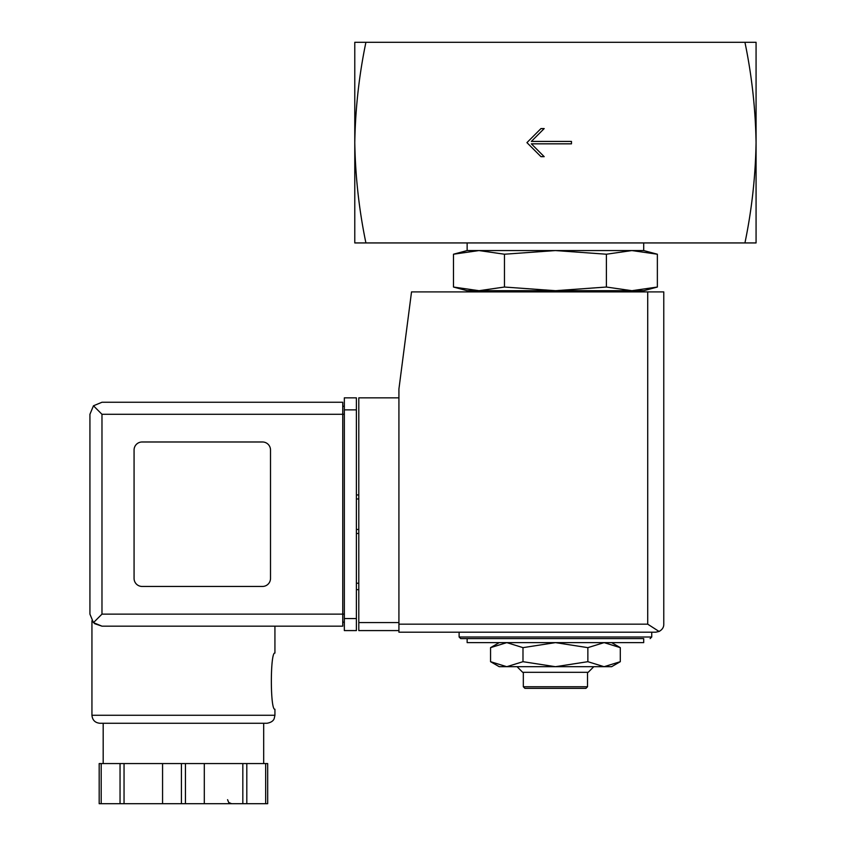 <?xml version="1.0" encoding="UTF-8"?>
<svg xmlns="http://www.w3.org/2000/svg" width="846" height="846" viewBox="0 0 846 846"><rect width="100%" height="100%" fill="white"/><g stroke="black" fill="none" stroke-linecap="round" stroke-linejoin="round"><path stroke-width="1.27" d="M744.935 42.3C751.766 75.146 755.478 108.595 756.07 142.625L756.07 42.3L354.781 42.3L354.781 142.625C355.373 108.605 359.085 75.157 365.916 42.3M365.916 242.939C359.085 210.094 355.373 176.655 354.781 142.625L354.781 242.939L756.07 242.939L756.07 142.625C755.478 176.645 751.766 210.083 744.935 242.939M571.473 143.831L571.473 141.419L531.351 141.419L544.19 128.581L540.975 128.581L526.931 142.625L540.975 156.669L544.19 156.669L531.351 143.831L571.473 143.831M611.605 642.622L620.298 647.645L604.076 642.622L587.864 647.645L555.42 642.622L522.987 647.645L506.775 642.622L490.553 647.645L506.775 642.622M606.392 254.223L555.42 250.564L504.459 254.223L478.973 250.564L467.14 250.564L453.488 254.223L478.973 250.564L453.488 254.223L453.488 287.037L478.973 290.696L504.459 287.037L555.42 290.696L606.392 287.037L631.877 290.696L657.363 287.037L631.877 290.696L643.711 290.696L657.363 287.037L657.363 254.223L631.877 250.564L606.392 254.223L606.392 287.037M453.488 287.037L467.14 290.696L631.877 290.696M491.801 291.902L494.106 290.696M504.459 254.223L504.459 287.037M478.973 250.564L643.711 250.564L643.711 242.939M467.14 250.564L467.14 242.939M467.14 642.622L643.711 642.622L643.711 638.614L467.14 638.614L467.14 642.622M459.114 632.195L459.114 637.006L460.721 638.614L643.711 638.614M499.246 642.622L490.553 647.645L490.553 661.688L506.775 666.701L522.987 661.688L555.42 666.701L587.864 661.688L604.076 666.701L620.298 661.688L604.076 666.701L611.605 666.701L620.298 661.688L620.298 647.645M522.987 647.645L522.987 661.688M587.864 647.645L587.864 661.688M587.526 686.762L523.325 686.762L524.922 688.369L585.918 688.369L587.526 686.762L587.526 672.316M523.325 686.762L523.325 672.316M517.065 666.701L522.68 672.316L588.171 672.316L593.786 666.701M490.553 661.688L499.246 666.701L604.076 666.701M398.921 397.842L358.799 397.842L358.799 630.587L398.921 630.587M655.745 632.195L398.921 632.195L398.921 389.012L411.526 291.902L663.772 291.902L663.772 624.168C663.856 627.246 662.291 629.678 659.066 631.465L655.745 632.195L659.066 631.465C662.291 629.678 663.856 627.246 663.772 624.168M659.066 631.465L647.719 624.168L398.921 624.168M358.799 583.232L356.388 583.232M358.799 589.651L356.388 589.651M356.388 494.952L358.799 494.952M356.388 533.477L358.799 533.477M101.975 414.297L101.975 614.133L93.462 622.645L89.93 614.133L89.93 414.297L93.462 405.784L101.975 414.297L342.746 414.297L342.746 626.167L101.975 626.167L94.488 623.565M91.939 715.261L274.929 715.261L274.21 718.561C274.125 718.455 273.67 722.167 266.902 723.277L99.965 723.277C95.09 722.812 92.415 720.136 91.939 715.261L91.939 620.784M94.604 623.661L101.975 626.167L342.746 626.167M274.929 626.167L274.929 653.059C270.16 651.409 270.17 710.894 274.929 709.234L274.929 715.261M267.685 763.568L267.685 803.7L267.685 763.568L99.183 763.568L99.183 803.7L99.183 763.568M93.462 622.645L101.975 626.167M89.93 614.133L89.93 414.297M93.462 405.784L101.975 402.252L342.746 402.252L342.746 414.297L344.343 414.297M262.482 586.447A8.026 8.026 0 0 0 270.509 578.421L270.509 450.009A8.026 8.026 0 0 0 262.482 441.982L142.096 441.982A8.026 8.026 0 0 0 134.07 450.009L134.07 578.421A8.026 8.026 0 0 0 142.096 586.447L262.482 586.447M344.343 618.542L344.343 397.842L356.388 397.842L356.388 630.587L344.343 630.587L344.343 618.542L356.388 618.542M342.746 622.159L344.343 622.159L342.746 622.159M342.746 406.27L344.343 406.27M103.18 763.568L103.18 723.277L266.902 723.277M120.047 763.568L120.047 803.7L99.183 803.7M124.045 763.568L124.045 803.7L120.047 803.7M162.569 763.568L162.569 803.7L124.045 803.7M204.298 763.568L204.298 803.7L162.569 803.7M242.823 763.568L242.823 803.7L204.298 803.7M246.81 763.568L246.81 803.7L242.823 803.7M267.685 803.7L246.81 803.7M459.114 637.006L651.737 637.006L650.13 638.614M647.719 624.168L647.719 291.902M358.799 622.561L398.921 622.561M356.388 498.96L358.799 498.96M356.388 529.459L358.799 529.459M101.975 614.133L344.343 614.133M344.343 409.876L356.388 409.876M101.192 763.568L101.192 803.7M181.425 763.568L181.425 803.7M185.443 763.568L185.443 803.7M265.676 763.568L265.676 803.7M619.05 291.902L616.745 290.696M643.711 250.564L657.363 254.223M651.737 637.006L651.737 632.195M263.688 763.568L263.688 723.277M227.574 799.692L228.684 802.452L231.582 803.7"/></g></svg>

